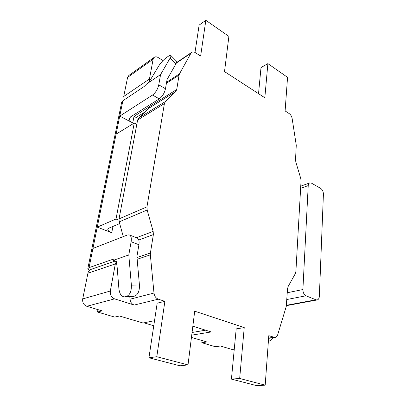 <?xml version="1.0" encoding="UTF-8"?>
<svg xmlns="http://www.w3.org/2000/svg" width="406" height="406" viewBox="0 0 406 406"><rect width="100%" height="100%" fill="white"/><g stroke="black" fill="none" stroke-linecap="round" stroke-linejoin="round"><path stroke-width="0.61" d="M119.679 223.605L109.143 228.03L107.823 229.304C107.737 230.496 109.047 231.643 111.741 232.739L97.262 227.127L119.75 116.116L132.757 122.911C130.336 121.577 129.209 120.115 129.387 118.522L130.712 116.771L159.269 98.866C162.375 96.532 164.45 93.162 165.481 88.741L158.771 84.829L160.573 74.587L146.876 83.793L149.55 81.246L158.766 65.904C160.847 62.646 163.44 59.844 166.536 57.51L168.16 56.383C169.454 55.49 170.317 55.17 170.748 55.424C171.154 55.744 170.951 56.617 170.144 58.043L175.96 63.788C176.752 62.362 176.935 61.479 176.514 61.139L170.855 55.526M160.573 74.587L170.144 58.043M158.771 84.829C157.711 89.269 155.63 92.675 152.534 95.045L119.75 116.116L122.861 100.769L144.201 86.468L146.876 83.793M122.861 100.769L121.607 102.505L87.818 268.676L89.051 267.645L111.68 259.703L113.254 259.607L115.553 261.789L116.344 261.515L117.182 267.493L118.897 288.691C119.562 293.924 121.404 296.649 124.419 296.867L133.001 296.517L124.419 296.867M268.371 341.426C270.208 340.842 271.898 339.589 273.431 337.67M114.091 260.079L128.793 254.958L131.377 285.129C131.534 291.117 129.996 294.837 126.753 296.299L134.802 296.05C138.06 294.604 139.603 290.919 139.436 284.997L136.913 256.541L138.923 244.737C139.451 240.956 138.796 238.682 136.949 237.906L129.524 234.988M134.802 296.05L133.001 296.517M144.937 112.02L136.127 117.471L134.01 116.349L149.961 106.397M89.051 267.645L97.262 227.127L116.009 219.012L134.254 123.048L136.802 124.378M175.96 63.788L167.044 79.571L165.481 88.741M92.944 248.442L127.372 235.013L129.225 234.871C131.047 235.637 131.681 237.921 131.123 241.727L138.923 244.737M126.753 296.299L124.962 296.776M89.295 270.528L87.818 268.676M234.282 349.018L231.689 349.353L220.428 346.008L215.342 346.709L201.818 342.725L202.076 340.553M154.534 320.674L143.049 323.014L119.45 316.005L114.715 317.086L97.496 312.016L97.958 309.616M128.793 254.958L131.123 241.727M143.932 322.836L153.762 325.764M116.106 134.122L134.254 123.048M118.943 220.199L116.009 219.012M115.076 261.078L91.33 269.285C89.538 269.873 88.401 271.188 87.919 273.228L82.717 298.907C82.327 302.531 83.677 304.997 86.777 306.297L102.15 310.864L97.496 312.016M205.588 330.195L192.053 332.478M191.444 337.396L206.867 341.979L201.818 342.725M154.113 57.408L128.895 75.404L127.596 77.389L123.734 96.45L124.221 99.856M163.039 60.545L158.183 57.561C156.746 56.718 155.488 56.601 154.397 57.205L153.113 59.235L149.459 79.013L123.734 96.45M149.55 81.246L149.459 79.013M231.689 349.353L234.262 349.267M86.777 306.297L114.588 298.877C111.391 297.471 109.97 294.852 110.325 291.016L115.329 263.925L116.344 261.515M138.781 240.012L153.372 234.597L150.408 252.989L137 257.516M268.594 338.345L274.923 337.462C276.242 337.254 277.176 336.315 277.729 334.635L286.266 306.398L287.519 288.833L288.158 286.474L295.294 273.7L295.898 271.431L301.049 180.817L300.739 178.412L295.827 162.009L295.527 159.634L296.268 145.272L292.137 118.476C291.726 116.339 290.757 114.715 289.234 113.614L285.108 110.934L287.549 77.343L267.884 63.61L261.007 67.569L258.526 93.674M308.225 185.598C308.337 184.141 308.854 183.238 309.788 182.898L311.524 183.172L320.603 188.348C322.4 189.622 323.333 191.561 323.415 194.159L319.355 296.324C319.202 298.42 318.446 299.633 317.091 299.958L315.924 299.806L306.012 295.791C303.987 294.67 302.952 292.584 302.896 289.544L308.225 185.598L300.623 188.323M176.346 63.042L190.952 53.201L191.865 52.252C192.891 51.714 194.073 51.861 195.418 52.704L200.63 56.084L205.842 20.3L228.893 36.393L224.513 71.593L264.824 97.765L267.884 63.61M190.952 53.201L179.472 73.887L166.587 82.261M166.404 83.321L179.056 75.12L179.472 73.887M179.056 75.12L176.742 89.508L150.002 106.194L150.311 104.479M150.002 106.194L149.017 108.138L175.773 91.507L176.742 89.508M175.773 91.507L165.435 101.541L138.659 117.999L137.624 120.014L119.044 218.875L119.191 221.864L147.155 210.009L146.957 206.862L119.044 218.875M137.624 120.014L164.415 103.616L165.435 101.541M164.415 103.616L146.957 206.862M147.155 210.009L153.163 231.405L136.462 237.713M153.372 234.597L153.163 231.405M137.157 259.261L150.352 254.856L150.408 252.989M150.352 254.856L153.981 293.046L130.006 299.222C130.407 302.176 131.813 304.119 134.213 305.053L158.325 299.176C155.874 298.182 154.427 296.136 153.981 293.046M158.325 299.176L164.877 301.338L156.802 356.722L148.936 357.772L179.98 365.806L188.019 364.913L156.802 356.722M274.923 337.462L268.787 335.691L265.194 385.157L239.672 378.463L244.234 327.576L194.702 311.199L188.019 364.913M239.672 378.463L231.425 379.113L236.196 328.88L244.234 327.576M148.936 357.772L157.173 303.16L164.877 301.338M114.588 298.877L134.213 305.053M192.835 326.221L211.221 331.946L191.723 335.148M138.659 117.999L149.017 108.138M123.282 236.607L119.191 221.864M130.006 299.222L129.788 296.7M265.194 385.157L256.881 385.7L231.425 379.113M205.842 20.3L199.128 25.096L195.002 52.455M132.757 122.911L134.01 116.349M111.68 259.703L114.893 260.85M111.741 232.739L112.949 226.431M152.534 95.045L159.269 98.866M139.436 284.997L131.377 285.129M87.919 273.228L115.329 263.925M302.896 289.544L287.275 292.746M286.854 299.526L306.012 295.791M315.924 299.806L286.489 305.287M273.751 337.33L268.615 338.051M127.596 77.389L153.113 59.235M110.325 291.016L82.717 298.907M300.744 186.166L309.788 182.898M286.438 305.652L317.091 299.958M176.534 62.59L191.602 52.43"/></g></svg>

